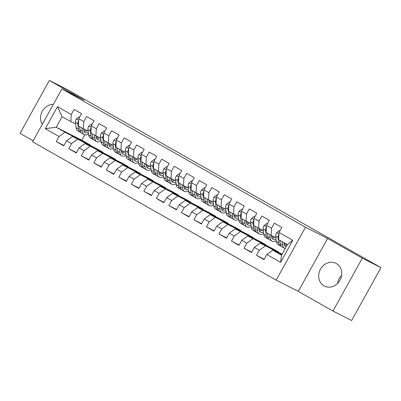 <?xml version="1.0" encoding="UTF-8"?>
<svg xmlns="http://www.w3.org/2000/svg" width="401" height="401" viewBox="0 0 401 401"><rect width="100%" height="100%" fill="white"/><g stroke="black" fill="none" stroke-linecap="round" stroke-linejoin="round"><path stroke-width="0.6" d="M336.409 263.577A12.752 11.223 -63 0 0 336.008 263.362A12.752 11.223 -63 0 0 320.344 269.407A12.752 11.223 -63 0 0 324.048 285.878A12.752 11.223 -63 0 0 324.449 286.093A12.752 11.223 -63 0 0 340.113 280.043A12.752 11.223 -63 0 0 336.409 263.577M341.647 275.372A12.752 11.223 -63 0 0 337.477 283.572M53.363 104.33A12.752 11.223 -63 0 0 42.346 111.237A12.752 11.223 -63 0 0 42.265 124.355M332.97 311.051L362.288 258.159L327.617 238.47L298.299 291.362L332.97 311.051L351.632 320.544L380.95 267.652L115.222 116.746L68.03 89.949L49.368 80.456L20.05 133.348L33.153 140.791M298.299 291.362L276.179 280.114L32.601 141.789L61.919 88.897L305.497 227.222L276.179 280.114M84.847 134.751L81.809 140.235L56.23 127.227L45.288 128.696L59.057 136.51L56.245 141.588L63.754 145.854L66.571 140.776L71.573 143.623L68.761 148.696L76.27 152.961L79.087 147.884L84.09 150.731L81.278 155.804L88.791 160.069L91.603 154.997L96.611 157.839L93.794 162.911L101.308 167.177L104.12 162.104L109.127 164.946L106.31 170.019L113.824 174.285L116.636 169.212L121.643 172.054L118.831 177.127L126.34 181.392L129.152 176.32L134.16 179.162L131.348 184.234L138.856 188.5L141.668 183.427L146.676 186.27L143.864 191.347L151.372 195.608L154.185 190.535L159.192 193.377L156.38 198.455L163.889 202.721L166.701 197.643L171.708 200.485L168.896 205.563L176.405 209.828L179.217 204.751L184.224 207.593L181.412 212.67L188.921 216.936L191.738 211.858L196.741 214.705L193.929 219.778L201.437 224.044L204.254 218.966L209.257 221.813L206.445 226.886L213.959 231.151L216.771 226.079L221.778 228.921L218.961 233.994L226.475 238.259L229.287 233.187L234.294 236.029L231.477 241.101L238.991 245.367L241.803 240.294L246.81 243.136L243.998 248.209L251.507 252.475L254.319 247.402L259.327 250.244L256.515 255.322L264.023 259.582L266.835 254.51L272.77 250.199L281.532 255.171L287.397 244.595L278.635 239.618L279.041 232.495L292.805 240.314L280.605 262.329L266.835 254.51M45.288 128.696L57.493 106.681L71.263 114.501L70.857 121.623L75.619 124.044M279.041 232.495L281.853 227.422L274.344 223.156L271.527 228.229L266.525 225.387L269.337 220.314L261.823 216.049L259.011 221.121L254.003 218.279L256.82 213.202L249.307 208.941L246.495 214.014L241.487 211.172L244.304 206.094L236.79 201.828L233.978 206.906L228.971 204.064L231.783 198.986L224.274 194.721L221.462 199.798L216.455 196.956L219.267 191.879L211.758 187.613L208.946 192.691L203.939 189.843L206.751 184.771L199.242 180.505L196.43 185.583L191.422 182.736L194.234 177.663L186.726 173.397L183.914 178.47L178.906 175.628L181.718 170.555L174.209 166.29L171.397 171.362L166.39 168.52L169.202 163.448L161.693 159.182L158.876 164.255L153.874 161.413L156.686 156.34L149.177 152.074L146.36 157.147L141.358 154.305L144.17 149.227L136.656 144.967L133.844 150.039L128.836 147.197L131.653 142.119L124.14 137.859L121.328 142.931L116.32 140.089L119.132 135.012L111.623 130.746L108.811 135.824L103.804 132.982L106.616 127.904L99.107 123.638L96.295 128.716L91.288 125.869L94.1 120.796L86.591 116.531L83.779 121.608L78.771 118.761L81.583 113.689L74.075 109.423L71.263 114.501M281.948 254.419L260.254 243.091L282.078 254.189M259.327 250.244L265.262 245.933M254.319 247.402L260.254 243.091M292.805 240.314L287.397 244.595M278.319 251.833L247.738 235.983L273.312 248.991L278.319 251.833L278.129 252.179M246.81 243.136L252.745 238.826M241.803 240.294L247.738 235.983M271.527 228.229L271.126 235.352L275.883 237.773M271.126 235.352L266.119 232.51L266.525 225.387M265.803 244.725L235.222 228.871L260.795 241.883L265.803 244.725L265.612 245.071M234.294 236.029L240.229 231.718M229.287 233.187L235.222 228.871M259.011 221.121L258.61 228.244L263.367 230.665M258.61 228.244L253.602 225.402L254.003 218.279M253.287 237.618L222.705 221.763L248.279 234.77L253.287 237.618L253.091 237.963M221.778 228.921L227.713 224.61M216.771 226.079L222.705 221.763M246.495 214.014L246.089 221.136L250.851 223.557M246.089 221.136L241.086 218.294L241.487 211.172M240.77 230.51L210.189 214.655L235.763 227.663L240.77 230.51L240.575 230.856M209.257 221.813L215.192 217.497M204.254 218.966L210.189 214.655M233.978 206.906L233.572 214.029L238.334 216.45M233.572 214.029L228.565 211.187L228.971 204.064M228.254 223.397L197.668 207.548L223.247 220.555L228.254 223.397L228.059 223.748M196.741 214.705L202.675 210.39M191.738 211.858L197.668 207.548M221.462 199.798L221.056 206.921L225.818 209.342M221.056 206.921L216.049 204.079L216.455 196.956M215.738 216.289L185.152 200.44L210.731 213.447L215.738 216.289L215.543 216.64M184.224 207.593L190.159 203.282M179.217 204.751L185.152 200.44M208.946 192.691L208.54 199.813L213.302 202.234M208.54 199.813L203.533 196.971L203.939 189.843M203.222 209.182L172.636 193.332L198.214 206.34L203.222 209.182L203.026 209.533M171.708 200.485L177.643 196.174M166.701 197.643L172.636 193.332M196.43 185.583L196.024 192.706L200.786 195.127M196.024 192.706L191.016 189.863L191.422 182.736M190.701 202.074L160.119 186.224L185.698 199.232L190.701 202.074L190.51 202.42M159.192 193.377L165.127 189.066M154.185 190.535L160.119 186.224M183.914 178.47L183.508 185.598L188.264 188.019M183.508 185.598L178.5 182.756L178.906 175.628M178.184 194.966L147.603 179.117L173.177 192.124L178.184 194.966L177.994 195.312M146.676 186.27L152.611 181.959M141.668 183.427L147.603 179.117M171.397 171.362L170.991 178.49L175.748 180.911M170.991 178.49L165.984 175.643L166.39 168.52M165.668 187.858L135.087 172.009L160.661 185.016L165.668 187.858L165.478 188.204M134.16 179.162L140.094 174.851M129.152 176.32L135.087 172.009M158.876 164.255L158.475 171.382L163.232 173.798M158.475 171.382L153.468 168.535L153.874 161.413M153.152 180.751L122.571 164.901L148.144 177.909L153.152 180.751L152.961 181.097M121.643 172.054L127.578 167.743M116.636 169.212L122.571 164.901M146.36 157.147L145.959 164.27L150.716 166.691M145.959 164.27L140.951 161.428L141.358 154.305M140.636 173.643L110.054 157.788L135.628 170.796L140.636 173.643L140.445 173.989M109.127 164.946L115.062 160.636M104.12 162.104L110.054 157.788M133.844 150.039L133.443 157.162L138.2 159.583M133.443 157.162L128.435 154.32L128.836 147.197M128.119 166.535L97.538 150.681L123.112 163.688L128.119 166.535L127.924 166.881M96.611 157.839L102.541 153.528M91.603 154.997L97.538 150.681M121.328 142.931L120.922 150.054L125.683 152.475M120.922 150.054L115.919 147.212L116.32 140.089M115.603 159.428L85.022 143.573L110.596 156.58L115.603 159.428L115.408 159.773M84.09 150.731L90.024 146.415M79.087 147.884L85.022 143.573M108.811 135.824L108.405 142.946L113.167 145.368M108.405 142.946L103.398 140.104L103.804 132.982M103.087 152.315L72.501 136.465L98.08 149.473L103.087 152.315L102.892 152.666M71.573 143.623L77.508 139.307M66.571 140.776L72.501 136.465M96.295 128.716L95.889 135.839L100.651 138.26M95.889 135.839L90.882 132.997L91.288 125.869M81.809 140.235L90.571 145.207L64.992 132.2L56.23 127.227L62.095 116.646L70.857 121.623M59.057 136.51L64.992 132.2M83.779 121.608L83.373 128.731L88.135 131.152M83.373 128.731L78.365 125.889L78.771 118.761M362.288 258.159L380.95 267.652M61.919 88.897L84.04 100.145L49.368 80.456M327.617 238.47L305.497 227.222M281.758 254.77L272.77 250.199M90.375 145.558L90.571 145.207M57.493 106.681L62.095 116.646M281.532 255.171L280.605 262.329M56.245 141.588L63.949 145.503M68.761 148.696L76.466 152.616M81.278 155.804L88.982 159.723M93.794 162.911L101.498 166.831M106.31 170.019L114.014 173.939M118.831 177.127L126.531 181.046M131.348 184.234L139.047 188.154M143.864 191.347L151.563 195.262M156.38 198.455L164.084 202.37M168.896 205.563L176.6 209.477M181.412 212.67L189.117 216.585M193.929 219.778L201.633 223.698M206.445 226.886L214.149 230.806M218.961 233.994L226.665 237.913M231.477 241.101L239.181 245.021M243.998 248.209L251.698 252.129M256.515 255.322L264.214 259.236M79.694 117.097L79.127 116.776L76.295 118.927A4.331 2.055 119.6 0 0 75.403 122.445L76.105 127.713A12.506 5.93 119.6 0 0 77.899 130.916L80.275 132.27A12.506 5.93 119.6 0 0 81.092 132.581M81.914 127.904L82.36 131.267A12.506 5.93 119.6 0 0 84.155 134.47A12.506 5.93 119.6 0 0 88.516 134.034M83.563 128.826L83.719 129.964A10.381 4.922 119.6 0 0 85.207 132.626A10.381 4.922 119.6 0 0 88.315 132.51M78.651 120.876L78.16 121.393A4.331 2.055 119.6 0 0 77.784 123.794L78.481 129.062A12.506 5.93 119.6 0 0 80.275 132.27M85.423 131.363A12.506 5.93 119.6 0 0 86.686 130.415M85.428 129.774A10.381 4.922 -60.4 0 1 83.824 130.541M84.155 134.47L81.779 133.122A12.506 5.93 -60.4 0 1 79.984 129.914L79.538 126.551M84.22 131.593A10.381 4.922 119.6 0 0 87.007 130.581M79.709 117.072L79.127 116.776M92.21 124.21L91.649 123.889L88.811 126.034A4.331 2.055 119.6 0 0 87.919 129.553L88.621 134.821A12.506 5.93 119.6 0 0 90.415 138.024L92.791 139.378A12.506 5.93 119.6 0 0 93.608 139.688M94.43 135.012L94.882 138.375A12.506 5.93 119.6 0 0 96.671 141.578A12.506 5.93 119.6 0 0 101.032 141.142M96.085 135.939L96.235 137.072A10.381 4.922 119.6 0 0 97.724 139.733A10.381 4.922 119.6 0 0 100.831 139.623M91.167 127.984L90.681 128.5A4.331 2.055 119.6 0 0 90.3 130.901L90.997 136.17A12.506 5.93 119.6 0 0 92.791 139.378M97.939 138.47A12.506 5.93 119.6 0 0 99.202 137.523M97.944 136.886A10.381 4.922 -60.4 0 1 96.34 137.648M96.671 141.578L94.295 140.23A12.506 5.93 -60.4 0 1 92.501 137.022L92.055 133.658M96.736 138.701A10.381 4.922 119.6 0 0 99.523 137.688M92.225 124.18L91.649 123.889M104.726 131.317L104.165 130.997L101.328 133.142A4.331 2.055 119.6 0 0 100.435 136.661L101.137 141.929A12.506 5.93 119.6 0 0 102.932 145.137L105.308 146.485A12.506 5.93 119.6 0 0 106.125 146.796M106.947 142.119L107.398 145.483A12.506 5.93 119.6 0 0 109.187 148.691A12.506 5.93 119.6 0 0 113.548 148.255M108.601 143.047L108.751 144.18A10.381 4.922 119.6 0 0 110.24 146.841A10.381 4.922 119.6 0 0 113.348 146.731M103.684 135.092L103.197 135.608A4.331 2.055 119.6 0 0 102.816 138.009L103.518 143.277A12.506 5.93 119.6 0 0 105.308 146.485M110.455 145.578A12.506 5.93 119.6 0 0 111.719 144.631M110.46 143.994A10.381 4.922 -60.4 0 1 108.856 144.756M109.187 148.691L106.811 147.337A12.506 5.93 -60.4 0 1 105.017 144.129L104.571 140.766M109.252 145.809A10.381 4.922 119.6 0 0 112.044 144.796M104.741 131.287L104.165 130.997M117.242 138.425L116.681 138.104L113.844 140.25A4.331 2.055 119.6 0 0 112.952 143.769L113.653 149.037A12.506 5.93 119.6 0 0 115.448 152.245L117.824 153.593A12.506 5.93 119.6 0 0 118.641 153.904M119.468 149.227L119.914 152.591A12.506 5.93 119.6 0 0 121.704 155.799A12.506 5.93 119.6 0 0 126.064 155.362M121.117 150.154L121.267 151.287A10.381 4.922 119.6 0 0 122.756 153.949A10.381 4.922 119.6 0 0 125.864 153.839M116.2 142.2L115.714 142.716A4.331 2.055 119.6 0 0 115.333 145.117L116.034 150.385A12.506 5.93 119.6 0 0 117.824 153.593M122.972 152.686A12.506 5.93 119.6 0 0 124.235 151.738M122.977 151.102A10.381 4.922 -60.4 0 1 121.373 151.864M121.704 155.799L119.328 154.445A12.506 5.93 -60.4 0 1 117.533 151.242L117.087 147.879M121.769 152.916A10.381 4.922 119.6 0 0 124.561 151.904M117.257 138.4L116.681 138.104M129.759 145.533L129.197 145.212L126.36 147.357A4.331 2.055 119.6 0 0 125.473 150.876L126.17 156.144A12.506 5.93 119.6 0 0 127.964 159.352L130.34 160.701A12.506 5.93 119.6 0 0 131.157 161.012M131.984 156.335L132.43 159.698A12.506 5.93 119.6 0 0 134.225 162.906A12.506 5.93 119.6 0 0 138.586 162.47M133.633 157.262L133.784 158.395A10.381 4.922 119.6 0 0 135.272 161.057A10.381 4.922 119.6 0 0 138.38 160.946M128.716 149.312L128.23 149.824A4.331 2.055 119.6 0 0 127.849 152.225L128.551 157.498A12.506 5.93 119.6 0 0 130.34 160.701M135.488 159.793A12.506 5.93 119.6 0 0 136.756 158.851M135.498 158.21A10.381 4.922 -60.4 0 1 133.889 158.976M134.225 162.906L131.844 161.553A12.506 5.93 -60.4 0 1 130.049 158.35L129.603 154.986M134.285 160.024A10.381 4.922 119.6 0 0 137.077 159.012M129.774 145.508L129.197 145.212M142.28 152.641L141.713 152.32L138.876 154.47A4.331 2.055 119.6 0 0 137.989 157.984L138.686 163.252A12.506 5.93 119.6 0 0 140.48 166.46L142.861 167.808A12.506 5.93 119.6 0 0 143.678 168.119M144.5 163.443L144.946 166.806A12.506 5.93 119.6 0 0 146.741 170.014A12.506 5.93 119.6 0 0 151.102 169.578M146.149 164.37L146.3 165.503A10.381 4.922 119.6 0 0 147.789 168.164A10.381 4.922 119.6 0 0 150.896 168.054M141.237 156.42L140.746 156.936A4.331 2.055 119.6 0 0 140.365 159.337L141.067 164.605A12.506 5.93 119.6 0 0 142.861 167.808M148.004 166.906A12.506 5.93 119.6 0 0 149.272 165.959M148.014 165.317A10.381 4.922 -60.4 0 1 146.405 166.084M146.741 170.014L144.36 168.661A12.506 5.93 -60.4 0 1 142.566 165.458L142.119 162.094M146.801 167.137A10.381 4.922 119.6 0 0 149.593 166.119M142.29 152.616L141.713 152.32M154.796 159.748L154.23 159.428L151.393 161.578A4.331 2.055 119.6 0 0 150.505 165.092L151.202 170.36A12.506 5.93 119.6 0 0 152.997 173.568L155.377 174.916A12.506 5.93 119.6 0 0 156.195 175.227M157.017 170.55L157.463 173.914A12.506 5.93 119.6 0 0 159.257 177.122A12.506 5.93 119.6 0 0 163.618 176.686M158.666 171.478L158.816 172.61A10.381 4.922 119.6 0 0 160.305 175.272A10.381 4.922 119.6 0 0 163.413 175.162M153.753 163.528L153.262 164.044A4.331 2.055 119.6 0 0 152.881 166.445L153.583 171.713A12.506 5.93 119.6 0 0 155.377 174.916M160.52 174.014A12.506 5.93 119.6 0 0 161.788 173.067M160.53 172.425A10.381 4.922 -60.4 0 1 158.921 173.192M159.257 177.122L156.876 175.773A12.506 5.93 -60.4 0 1 155.087 172.565L154.636 169.202M159.317 174.245A10.381 4.922 119.6 0 0 162.109 173.227M154.806 159.723L154.23 159.428M167.312 166.856L166.746 166.535L163.909 168.686A4.331 2.055 119.6 0 0 163.022 172.199L163.723 177.468A12.506 5.93 119.6 0 0 165.513 180.676L167.894 182.024A12.506 5.93 119.6 0 0 168.711 182.335M169.533 177.658L169.979 181.021A12.506 5.93 119.6 0 0 171.773 184.229A12.506 5.93 119.6 0 0 176.134 183.793M171.182 178.585L171.332 179.718A10.381 4.922 119.6 0 0 172.821 182.38A10.381 4.922 119.6 0 0 175.929 182.27M166.27 170.636L165.778 171.152A4.331 2.055 119.6 0 0 165.397 173.553L166.099 178.821A12.506 5.93 119.6 0 0 167.894 182.024M173.037 181.122A12.506 5.93 119.6 0 0 174.305 180.174M173.047 179.533A10.381 4.922 -60.4 0 1 171.438 180.3M171.773 184.229L169.392 182.881A12.506 5.93 -60.4 0 1 167.603 179.673L167.152 176.31M171.834 181.352A10.381 4.922 119.6 0 0 174.625 180.34M167.327 166.831L166.746 166.535M179.828 173.964L179.262 173.643L176.425 175.793A4.331 2.055 119.6 0 0 175.538 179.307L176.239 184.575A12.506 5.93 119.6 0 0 178.029 187.783L180.41 189.137A12.506 5.93 119.6 0 0 181.227 189.447M182.049 184.771L182.495 188.134A12.506 5.93 119.6 0 0 184.29 191.337A12.506 5.93 119.6 0 0 188.65 190.901M183.698 185.693L183.848 186.831A10.381 4.922 119.6 0 0 185.337 189.493A10.381 4.922 119.6 0 0 188.45 189.377M178.786 177.743L178.295 178.26A4.331 2.055 119.6 0 0 177.914 180.661L178.615 185.929A12.506 5.93 119.6 0 0 180.41 189.137M185.553 188.229A12.506 5.93 119.6 0 0 186.821 187.282M185.563 186.64A10.381 4.922 -60.4 0 1 183.959 187.407M184.29 191.337L181.914 189.989A12.506 5.93 -60.4 0 1 180.119 186.781L179.673 183.417M184.35 188.46A10.381 4.922 119.6 0 0 187.142 187.447M179.843 173.939L179.262 173.643M192.345 181.072L191.778 180.751L188.946 182.901A4.331 2.055 119.6 0 0 188.054 186.42L188.756 191.688A12.506 5.93 119.6 0 0 190.55 194.891L192.926 196.244A12.506 5.93 119.6 0 0 193.743 196.555M194.565 191.879L195.011 195.242A12.506 5.93 119.6 0 0 196.806 198.445A12.506 5.93 119.6 0 0 201.167 198.009M196.214 192.801L196.365 193.939A10.381 4.922 119.6 0 0 197.853 196.6A10.381 4.922 119.6 0 0 200.966 196.485M191.302 184.851L190.811 185.367A4.331 2.055 119.6 0 0 190.435 187.768L191.132 193.036A12.506 5.93 119.6 0 0 192.926 196.244M198.074 195.337A12.506 5.93 119.6 0 0 199.337 194.39M198.079 193.748A10.381 4.922 -60.4 0 1 196.475 194.515M196.806 198.445L194.43 197.097A12.506 5.93 -60.4 0 1 192.635 193.889L192.189 190.525M196.871 195.568A10.381 4.922 119.6 0 0 199.658 194.555M192.36 181.046L191.778 180.751M204.861 188.179L204.294 187.863L201.462 190.009A4.331 2.055 119.6 0 0 200.57 193.528L201.272 198.796A12.506 5.93 119.6 0 0 203.066 201.999L205.442 203.352A12.506 5.93 119.6 0 0 206.259 203.663M207.081 198.986L207.528 202.35A12.506 5.93 119.6 0 0 209.322 205.553A12.506 5.93 119.6 0 0 213.683 205.117M208.736 199.909L208.886 201.046A10.381 4.922 119.6 0 0 210.375 203.708A10.381 4.922 119.6 0 0 213.482 203.598M203.818 191.959L203.327 192.475A4.331 2.055 119.6 0 0 202.951 194.876L203.648 200.144A12.506 5.93 119.6 0 0 205.442 203.352M210.59 202.445A12.506 5.93 119.6 0 0 211.853 201.497M210.595 200.861A10.381 4.922 -60.4 0 1 208.991 201.623M209.322 205.553L206.946 204.204A12.506 5.93 -60.4 0 1 205.152 200.996L204.705 197.633M209.387 202.675A10.381 4.922 119.6 0 0 212.174 201.663M204.876 188.154L204.294 187.863M217.377 195.292L216.816 194.971L213.979 197.117A4.331 2.055 119.6 0 0 213.086 200.635L213.788 205.903A12.506 5.93 119.6 0 0 215.583 209.106L217.959 210.46A12.506 5.93 119.6 0 0 218.776 210.771M219.598 206.094L220.049 209.457A12.506 5.93 119.6 0 0 221.838 212.66A12.506 5.93 119.6 0 0 226.199 212.224M221.252 207.021L221.402 208.154A10.381 4.922 119.6 0 0 222.891 210.816A10.381 4.922 119.6 0 0 225.999 210.705M216.334 199.066L215.848 199.583A4.331 2.055 119.6 0 0 215.467 201.984L216.164 207.252A12.506 5.93 119.6 0 0 217.959 210.46M223.106 209.553A12.506 5.93 119.6 0 0 224.37 208.605M223.111 207.969A10.381 4.922 -60.4 0 1 221.507 208.731M221.838 212.66L219.462 211.312A12.506 5.93 -60.4 0 1 217.668 208.104L217.222 204.741M221.903 209.783A10.381 4.922 119.6 0 0 224.69 208.771M217.392 195.262L216.816 194.971M229.893 202.4L229.332 202.079L226.495 204.224A4.331 2.055 119.6 0 0 225.603 207.743L226.304 213.011A12.506 5.93 119.6 0 0 228.099 216.219L230.475 217.568A12.506 5.93 119.6 0 0 231.292 217.878M232.114 213.202L232.565 216.565A12.506 5.93 119.6 0 0 234.354 219.773A12.506 5.93 119.6 0 0 238.715 219.337M233.768 214.129L233.918 215.262A10.381 4.922 119.6 0 0 235.407 217.923A10.381 4.922 119.6 0 0 238.515 217.813M228.851 206.174L228.364 206.69A4.331 2.055 119.6 0 0 227.984 209.091L228.685 214.36A12.506 5.93 119.6 0 0 230.475 217.568M235.623 216.66A12.506 5.93 119.6 0 0 236.886 215.713M235.628 215.076A10.381 4.922 -60.4 0 1 234.024 215.838M234.354 219.773L231.978 218.42A12.506 5.93 -60.4 0 1 230.184 215.217L229.738 211.853M234.42 216.891A10.381 4.922 119.6 0 0 237.212 215.878M229.908 202.37L229.332 202.079M242.41 209.507L241.848 209.187L239.011 211.332A4.331 2.055 119.6 0 0 238.119 214.851L238.821 220.119A12.506 5.93 119.6 0 0 240.615 223.327L242.991 224.675A12.506 5.93 119.6 0 0 243.808 224.986M244.635 220.309L245.081 223.673A12.506 5.93 119.6 0 0 246.876 226.881A12.506 5.93 119.6 0 0 251.232 226.445M246.284 221.237L246.435 222.37A10.381 4.922 119.6 0 0 247.923 225.031A10.381 4.922 119.6 0 0 251.031 224.921M241.367 213.287L240.881 213.798A4.331 2.055 119.6 0 0 240.5 216.199L241.201 221.467A12.506 5.93 119.6 0 0 242.991 224.675M248.139 223.768A12.506 5.93 119.6 0 0 249.402 222.821M248.144 222.184A10.381 4.922 -60.4 0 1 246.54 222.946M246.876 226.881L244.495 225.527A12.506 5.93 -60.4 0 1 242.7 222.324L242.254 218.961M246.936 223.999A10.381 4.922 119.6 0 0 249.728 222.986M242.425 209.482L241.848 209.187M254.926 216.615L254.364 216.294L251.527 218.445A4.331 2.055 119.6 0 0 250.64 221.959L251.337 227.227A12.506 5.93 119.6 0 0 253.131 230.435L255.512 231.783A12.506 5.93 119.6 0 0 256.324 232.094M257.151 227.417L257.597 230.781A12.506 5.93 119.6 0 0 259.392 233.989A12.506 5.93 119.6 0 0 263.753 233.552M258.8 228.344L258.951 229.477A10.381 4.922 119.6 0 0 260.439 232.139A10.381 4.922 119.6 0 0 263.547 232.029M253.883 220.395L253.397 220.906A4.331 2.055 119.6 0 0 253.016 223.307L253.718 228.58A12.506 5.93 119.6 0 0 255.512 231.783M260.655 230.876A12.506 5.93 119.6 0 0 261.923 229.933M260.665 229.292A10.381 4.922 -60.4 0 1 259.056 230.059M259.392 233.989L257.011 232.635A12.506 5.93 -60.4 0 1 255.216 229.432L254.77 226.069M259.452 231.106A10.381 4.922 119.6 0 0 262.244 230.094M254.941 216.59L254.364 216.294M267.447 223.723L266.881 223.402L264.043 225.552A4.331 2.055 119.6 0 0 263.156 229.066L263.853 234.334A12.506 5.93 119.6 0 0 265.647 237.542L268.028 238.891A12.506 5.93 119.6 0 0 268.845 239.202M269.667 234.525L270.114 237.888A12.506 5.93 119.6 0 0 271.908 241.096A12.506 5.93 119.6 0 0 276.269 240.66M271.317 235.452L271.467 236.585A10.381 4.922 119.6 0 0 272.956 239.247A10.381 4.922 119.6 0 0 276.063 239.136M266.404 227.502L265.913 228.019A4.331 2.055 119.6 0 0 265.532 230.42L266.234 235.688A12.506 5.93 119.6 0 0 268.028 238.891M273.171 237.988A12.506 5.93 119.6 0 0 274.439 237.041M273.181 236.4A10.381 4.922 -60.4 0 1 271.572 237.166M271.908 241.096L269.527 239.743A12.506 5.93 -60.4 0 1 267.733 236.54L267.287 233.176M271.968 238.219A10.381 4.922 119.6 0 0 274.76 237.202M267.457 223.698L266.881 223.402M279.963 230.831L279.397 230.51L276.56 232.66A4.331 2.055 119.6 0 0 275.672 236.174L276.369 241.442A12.506 5.93 119.6 0 0 278.164 244.65L280.545 245.998A12.506 5.93 119.6 0 0 281.362 246.309M282.184 241.633L282.63 244.996A12.506 5.93 119.6 0 0 284.424 248.204A12.506 5.93 119.6 0 0 285.226 248.51M283.833 242.575L283.983 243.693A10.381 4.922 119.6 0 0 285.472 246.354A10.381 4.922 119.6 0 0 286.264 246.635M278.921 234.61L278.429 235.126A4.331 2.055 119.6 0 0 278.048 237.527L278.75 242.795A12.506 5.93 119.6 0 0 280.545 245.998M285.687 245.096A12.506 5.93 119.6 0 0 286.815 244.264M285.592 243.572A10.381 4.922 -60.4 0 1 284.088 244.274M284.424 248.204L282.043 246.856A12.506 5.93 -60.4 0 1 280.254 243.648L279.803 240.284M284.484 245.327A10.381 4.922 119.6 0 0 287.096 244.425M279.978 230.806L279.397 230.51M78.691 120.195L76.365 118.871M78.481 129.062L76.105 127.713M82.36 131.267L79.984 129.914M77.784 123.794L75.403 122.445M78.611 121.618L78.16 121.393M91.207 127.302L88.882 125.979M90.997 136.17L88.621 134.821M94.882 138.375L92.501 137.022M90.3 130.901L87.919 129.553M91.127 128.726L90.681 128.5M103.724 134.41L101.398 133.092M103.518 143.277L101.137 141.929M107.398 145.483L105.017 144.129M102.816 138.009L100.435 136.661M103.643 135.839L103.197 135.608M116.24 141.518L113.914 140.2M116.034 150.385L113.653 149.037M119.914 152.591L117.533 151.242M115.333 145.117L112.952 143.769M116.16 142.946L115.714 142.716M128.756 148.626L126.43 147.307M128.551 157.498L126.17 156.144M132.43 159.698L130.049 158.35M127.849 152.225L125.473 150.876M128.676 150.054L128.23 149.824M141.272 155.733L138.946 154.415M141.067 164.605L138.686 163.252M144.946 166.806L142.566 165.458M140.365 159.337L137.989 157.984M141.192 157.162L140.746 156.936M153.789 162.846L151.463 161.523M153.583 171.713L151.202 170.36M157.463 173.914L155.087 172.565M152.881 166.445L150.505 165.092M153.708 164.27L153.262 164.044M166.305 169.954L163.979 168.631M166.099 178.821L163.723 177.468M169.979 181.021L167.603 179.673M165.397 173.553L163.022 172.199M166.225 171.377L165.778 171.152M178.826 177.062L176.495 175.738M178.615 185.929L176.239 184.575M182.495 188.134L180.119 186.781M177.914 180.661L175.538 179.307M178.741 178.485L178.295 178.26M191.342 184.169L189.016 182.846M191.132 193.036L188.756 191.688M195.011 195.242L192.635 193.889M190.435 187.768L188.054 186.42M191.262 185.593L190.811 185.367M203.858 191.277L201.533 189.954M203.648 200.144L201.272 198.796M207.528 202.35L205.152 200.996M202.951 194.876L200.57 193.528M203.778 192.701L203.327 192.475M216.375 198.385L214.049 197.061M216.164 207.252L213.788 205.903M220.049 209.457L217.668 208.104M215.467 201.984L213.086 200.635M216.294 199.813L215.848 199.583M228.891 205.492L226.565 204.174M228.685 214.36L226.304 213.011M232.565 216.565L230.184 215.217M227.984 209.091L225.603 207.743M228.811 206.921L228.364 206.69M241.407 212.6L239.081 211.282M241.201 221.467L238.821 220.119M245.081 223.673L242.7 222.324M240.5 216.199L238.119 214.851M241.327 214.029L240.881 213.798M253.923 219.708L251.597 218.39M253.718 228.58L251.337 227.227M257.597 230.781L255.216 229.432M253.016 223.307L250.64 221.959M253.843 221.136L253.397 220.906M266.439 226.816L264.114 225.497M266.234 235.688L263.853 234.334M270.114 237.888L267.733 236.54M265.532 230.42L263.156 229.066M266.359 228.244L265.913 228.019M278.956 233.928L276.63 232.605M278.75 242.795L276.369 241.442M282.63 244.996L280.254 243.648M278.048 237.527L275.672 236.174M278.875 235.352L278.429 235.126"/></g></svg>

